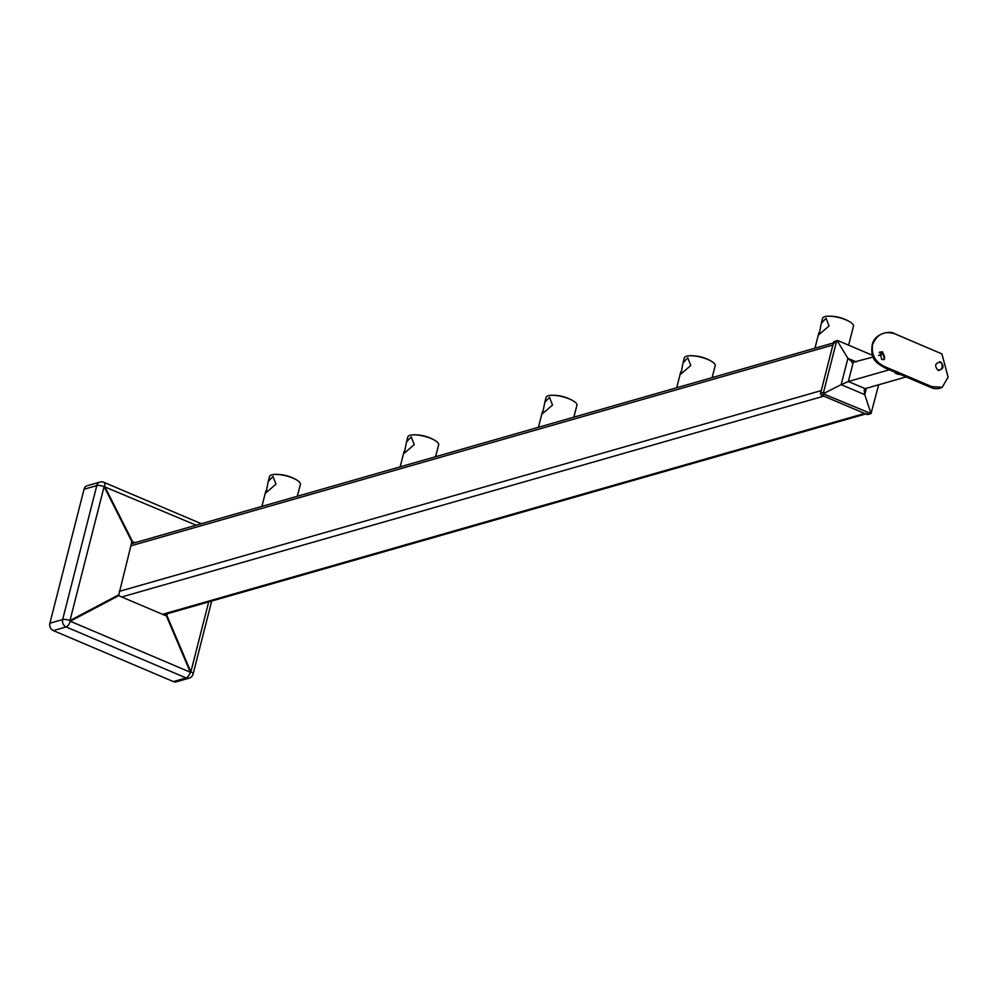 <?xml version="1.0" encoding="UTF-8"?>
<svg xmlns="http://www.w3.org/2000/svg" width="998" height="998" viewBox="0 0 998 998"><rect width="100%" height="100%" fill="white"/><g stroke="black" fill="none" stroke-linecap="round" stroke-linejoin="round"><path stroke-width="1.5" d="M821.304 323.315L819.121 334.517L829.064 325.947L826.032 318.25L821.304 323.315L822.577 318.325A15.931 4.765 14.3 0 1 828.091 316.204A15.931 4.765 14.3 0 1 846.104 319.946A15.931 4.765 14.3 0 1 849.635 321.693A15.931 4.765 14.3 0 1 853.465 326.196L848.624 345.171M683.031 362.873L680.861 374.075L690.791 365.505L687.772 357.808L683.031 362.873L684.304 357.87A15.931 4.765 14.3 0 1 689.83 355.75A15.931 4.765 14.3 0 1 707.844 359.492A15.931 4.765 14.3 0 1 711.362 361.251A15.931 4.765 14.3 0 1 715.192 365.742L712.11 377.618M544.771 402.419L542.588 413.621L552.518 405.051L549.499 397.354L544.771 402.419L546.043 397.429A15.931 4.765 14.3 0 1 551.557 395.308A15.931 4.765 14.3 0 1 569.571 399.05A15.931 4.765 14.3 0 1 573.089 400.797A15.931 4.765 14.3 0 1 576.919 405.3L573.838 417.176M406.498 441.977L404.327 453.179L414.257 444.609L411.226 436.912L406.498 441.977L407.77 436.974A15.931 4.765 14.3 0 1 413.284 434.854A15.931 4.765 14.3 0 1 431.298 438.596A15.931 4.765 14.3 0 1 434.829 440.343A15.931 4.765 14.3 0 1 438.658 444.846L435.577 456.722M268.225 481.523L266.054 492.725L275.984 484.155L272.965 476.458L268.225 481.523L269.51 476.533A15.931 4.765 14.3 0 1 275.024 474.412A15.931 4.765 14.3 0 1 293.038 478.154A15.931 4.765 14.3 0 1 296.556 479.901A15.931 4.765 14.3 0 1 300.386 484.404L297.304 496.28M879.263 352.494A4.341 3.343 -121.5 0 1 881.421 352.693A4.341 3.343 -121.5 0 1 883.754 359.692M881.721 359.442L884.428 359.405L882.743 351.882L879.849 352.02L881.721 359.442M939.343 361.825A4.341 3.88 -83.6 0 1 938.37 370.383M937.933 370.221C943.422 369.472 944.407 366.765 940.914 362.112C935.126 362.81 934.128 365.518 937.933 370.221L938.906 370.483M872.477 345.009C871.266 355.5 875.845 362.91 886.212 367.264L931.82 386.638L942.237 387.274L948.1 377.132L941.912 353.916L894.744 333.781C884.091 330.6 876.668 334.342 872.477 345.009A4.341 1.297 -165.7 0 0 872.177 345.333C869.969 360.864 878.165 363.484 884.615 367.8L884.615 367.8A4.341 1.896 -67 0 0 886.212 367.264M940.914 362.112L939.916 361.85M894.944 372.179A3.555 1.06 -165.7 0 0 894.882 372.304A3.555 1.06 -165.7 0 0 896.703 373.776A3.555 1.06 -165.7 0 0 900.483 374.537M883.292 354.128L878.502 355.5M873.138 357.034L851.955 362.611M870.78 413.683L867.798 414.532A1.447 1.235 -106 0 1 867.062 414.482L871.017 413.584L864.767 394.672L864.193 389.844L865.154 388.646L906.109 376.932M889.305 369.784L848.35 381.51L865.154 388.646M867.062 414.482L821.441 395.108A1.447 1.235 -106 0 1 820.581 393.262L823.525 392.414L824.385 394.26L821.441 395.108M872.452 355.3L838.046 340.68L833.567 342.351L820.581 393.262M833.567 342.351A1.447 1.235 -106 0 1 834.365 341.478L837.347 340.617M866.389 388.284L864.767 394.672L841.177 384.654L823.699 393.486M838.046 340.68L837.16 340.692L847.888 358.332L856.209 361.875M836.499 341.516L823.525 392.414M824.385 394.26L871.017 413.584L878.689 384.766M853.128 362.748L847.888 358.332L841.177 384.654L848.35 381.51L853.128 362.748M119.273 591.39L821.267 390.58L832.881 345.034A4.341 3.693 -106 0 1 835.289 342.389M866.875 413.621A4.341 3.693 -106 0 1 864.655 413.459L823.849 396.131L121.681 596.979M131.724 542.787L132.921 543.299M132.185 542.238L104.104 486.625A5.788 1.734 -165.7 0 0 96.794 485.602L84.044 489.245L49.9 623.201L62.649 619.546A5.788 1.734 14.3 0 1 69.96 620.569L118.787 594.796L131.536 543.261L132.734 541.951L135.266 542.625M201.359 523.725L103.867 482.308A5.788 2.52 113 0 1 104.653 486.325L132.734 541.951L133.857 542.026L132.746 542.338L134.169 542.937M167.464 613.683L166.741 615.167L165.044 615.392L120.022 596.268L118.787 594.796M166.367 614.007L167.352 614.144M165.543 615.554L166.242 614.469M119.099 595.457L70.259 621.23L190.306 672.215L166.192 615.454L165.044 615.392M84.044 489.245A5.788 4.915 -106 0 1 87.25 485.714L100 482.071A5.788 4.915 -106 0 0 96.794 485.602L62.649 619.546A5.788 4.915 -106 0 0 66.093 626.944L186.127 677.941A5.788 2.52 -67 0 0 190.306 672.215A5.788 0.861 -23 0 0 190.855 671.916L208.694 601.894M176.334 681.796A5.788 4.915 -106 0 1 173.378 681.584L186.127 677.941A5.788 4.915 74 0 0 189.084 678.153L176.334 681.796M196.169 525.21L104.104 486.625L69.96 620.569A5.788 2.695 -117.8 0 1 70.259 621.23A5.788 2.52 113 0 1 66.093 626.944L53.331 630.599L173.378 681.584M53.331 630.599A5.788 4.915 -106 0 1 49.9 623.201M132.746 542.338L131.524 542.301M942.237 387.274C938.282 389.195 934.278 389.158 930.223 387.174A4.341 1.896 -67 0 0 931.82 386.638M894.744 333.781A4.341 1.896 -67 0 0 894.657 333.731L941.912 353.916M130.888 545.844L832.881 345.034M162.499 614.319L864.655 413.459M166.741 615.167L190.855 671.916A5.788 1.734 14.3 0 1 193.113 674.012L211.713 601.033M849.635 321.693A39.77 39.77 0 0 0 828.091 316.204M818.934 332.608L814.967 348.202M711.362 361.251A39.77 39.77 0 0 0 689.83 355.75M680.661 372.167L676.694 387.748M573.089 400.797A39.77 39.77 0 0 0 551.557 395.308M542.401 411.712L538.421 427.306M434.829 440.343A39.77 39.77 0 0 0 413.284 434.854M404.128 451.271L400.161 466.852M296.556 479.901A39.77 39.77 0 0 0 275.024 474.412M265.867 490.816L261.888 506.41M884.615 367.8L930.223 387.174M894.657 333.731C890.116 330.138 873.624 333.644 872.177 345.333M131.424 543.723L833.417 342.925M163.622 614.793L865.777 413.933M189.084 678.153A5.788 5.788 0 0 0 193.113 674.012M103.867 482.308A5.788 5.788 0 0 0 100 482.071"/></g></svg>
